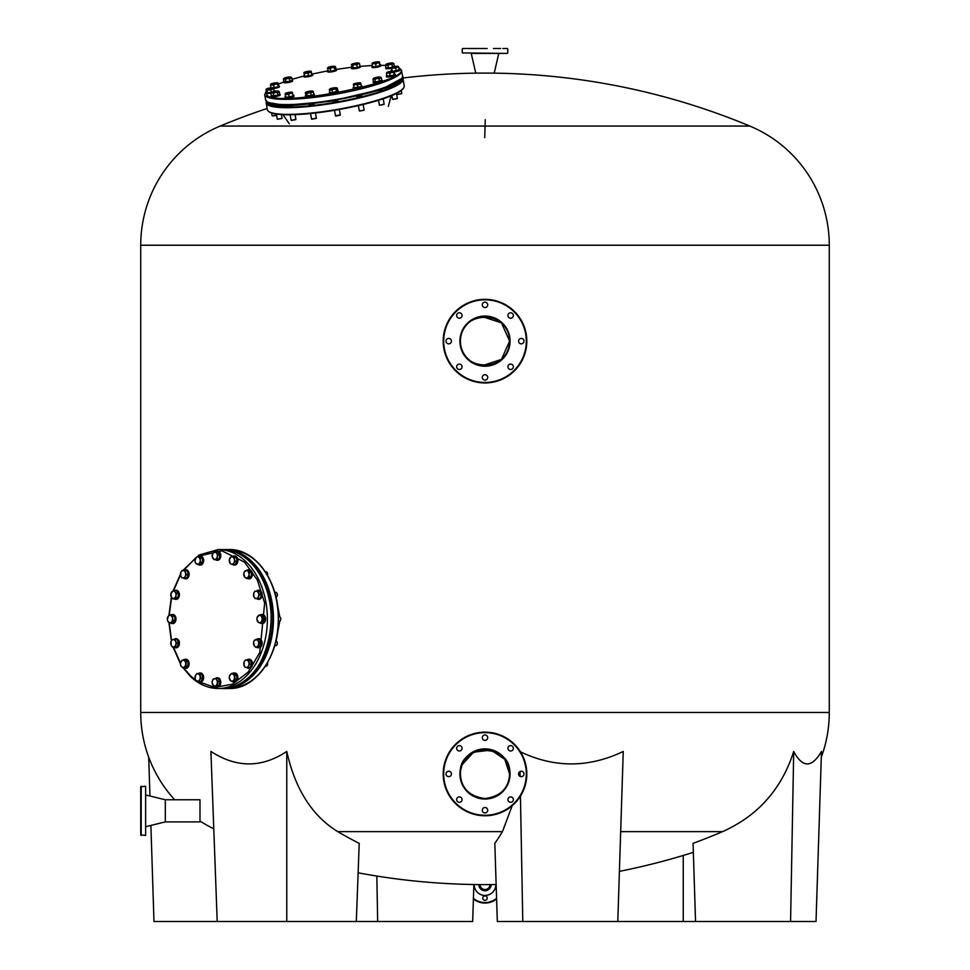 <?xml version="1.0" encoding="UTF-8"?>
<svg xmlns="http://www.w3.org/2000/svg" width="970" height="970" viewBox="0 0 970 970"><rect width="100%" height="100%" fill="white"/><g stroke="black" fill="none" stroke-linecap="round" stroke-linejoin="round"><path stroke-width="1.45" d="M509.589 773.951C508.911 788.161 500.726 796.37 485.012 798.54C469.25 796.334 461.053 788.137 460.411 773.951C457.258 742.814 512.609 742.632 509.589 773.951L504.776 759.34L491.123 750.137M508.971 779.468L508.753 780.304M506.401 786.064L505.819 787.034M505.358 787.749L504.533 788.889M502.06 791.665L501.32 792.344M500.459 793.072L499.441 793.848M498.592 794.442L497.416 795.182M494.009 796.831L492.784 797.279M491.281 797.728L490.311 797.958M487.922 798.371L486.067 798.516M484.382 798.54L483.654 798.504M483.121 798.468L481.86 798.346M477.179 797.267L476.209 796.916M474.803 796.334L474.148 796.018M466.206 789.81L465.491 788.925M464.169 787.022L463.611 786.088M463.054 785.045L462.557 784.015M461.684 781.747L461.223 780.244M460.811 778.413L460.411 773.951M482.49 316.681L501.478 322.877L509.589 341.137C511.117 372.856 458.895 372.88 460.411 341.137C458.871 309.466 511.081 309.357 509.589 341.137L501.49 359.385L482.526 365.605M821.299 757.17A129.107 129.107 0 0 0 829.277 712.477L829.277 245.228A129.107 129.107 0 0 0 749.834 126.064A688.567 688.567 0 0 0 491.147 73.114L478.853 73.114A688.567 688.567 0 0 0 402.599 78.036M174.709 799.777A129.107 129.107 0 0 1 140.723 712.477L140.723 245.228A129.107 129.107 0 0 1 220.166 126.064L484.757 126.064M213.776 828.78A129.107 129.107 0 0 1 199.99 821.056M286.768 751.447L286.768 921.5L217.207 921.5L210.914 751.447C236.474 768.046 261.754 768.046 286.768 751.447C295.159 789.168 312.158 815.903 337.754 831.642L502.448 831.642A685.184 177.28 88.4 0 1 494.821 843.354L497.319 921.5L522.781 921.5L520.453 796.091M512.208 805.694L502.448 831.642M519.629 751.447C554.04 768.058 588.584 768.058 623.249 751.447L617.793 921.5L522.781 921.5M620.679 831.642L722.577 831.642A685.184 661.613 84.2 0 1 693.053 843.354L695.551 921.5L617.793 921.5M793.715 751.447L790.574 921.5L816.025 921.5L821.481 751.447C811.805 768.058 802.542 768.058 793.715 751.447C781.65 789.071 757.934 815.806 722.577 831.642M480.077 884.591A4.923 4.923 0 0 0 485 889.526A4.923 4.923 0 0 0 489.923 884.591A688.567 688.567 0 0 1 358.124 872.818M489.923 884.591A688.567 688.567 0 0 0 496.131 884.519M619.406 871.363A688.567 688.567 0 0 0 693.332 852.339M376.821 876.068L377.669 921.5L356.317 921.5L359.215 843.354A685.184 484.333 -87.9 0 1 337.754 831.642M485.242 126.064L749.834 126.064M484.757 137.631L485.242 119.662L484.757 137.631M220.166 126.064A688.567 688.567 0 0 1 267.126 108.47M460.738 769.913L462.047 765.112M462.253 764.602L473.542 752.186L490.965 750.089M683.232 855.455L683.232 921.5M473.869 884.519L472.681 921.5L377.669 921.5M148.701 757.17L149.95 796.03M150.896 825.421L153.975 921.5L217.207 921.5M356.317 921.5L286.768 921.5M520.005 771.562L520.09 776.388M790.574 921.5L695.551 921.5M507.249 48.5L502.824 48.5M500.617 48.5L493.487 48.5M505.043 53.423L471.226 53.423L475.773 73.09L494.227 73.09L498.774 53.423L502.824 53.423M471.226 53.423L498.774 53.423M462.751 48.5L487.219 48.5M485 815.758A41.807 41.807 0 0 1 443.193 773.951A41.807 41.807 0 0 1 485 732.144A41.807 41.807 0 0 1 526.807 773.951A41.807 41.807 0 0 1 485 815.758A41.807 41.807 0 0 0 526.807 773.951A41.807 41.807 0 0 0 485 732.144M485 749.361A24.59 24.59 0 0 0 460.411 773.951A24.59 24.59 0 0 0 485 798.54A24.59 24.59 0 0 0 509.589 773.951A24.59 24.59 0 0 0 485 749.361A24.59 24.59 0 0 1 509.589 773.951A24.59 24.59 0 0 1 485 798.54A24.59 24.59 0 0 0 509.589 773.951A24.59 24.59 0 0 0 485 749.361M485 740.389A2.704 2.704 0 0 0 487.704 737.673A2.704 2.704 0 0 0 485 734.969A2.704 2.704 0 0 0 482.296 737.673A2.704 2.704 0 0 0 485 740.389M510.644 751.01A2.704 2.704 0 0 0 513.348 748.306A2.704 2.704 0 0 0 510.644 745.603A2.704 2.704 0 0 0 507.94 748.306A2.704 2.704 0 0 0 510.644 751.01M521.278 776.655A2.704 2.704 0 0 0 523.982 773.951A2.704 2.704 0 0 0 521.278 771.247A2.704 2.704 0 0 0 518.562 773.951A2.704 2.704 0 0 0 521.278 776.655M510.644 802.299A2.704 2.704 0 0 0 513.348 799.595A2.704 2.704 0 0 0 510.644 796.891A2.704 2.704 0 0 0 507.94 799.595A2.704 2.704 0 0 0 510.644 802.299M485 812.933A2.704 2.704 0 0 0 487.704 810.229A2.704 2.704 0 0 0 485 807.513A2.704 2.704 0 0 0 482.296 810.229A2.704 2.704 0 0 0 485 812.933M459.356 802.299A2.704 2.704 0 0 0 462.059 799.595A2.704 2.704 0 0 0 459.356 796.891A2.704 2.704 0 0 0 456.652 799.595A2.704 2.704 0 0 0 459.356 802.299M459.356 751.01A2.704 2.704 0 0 0 462.059 748.306A2.704 2.704 0 0 0 459.356 745.603A2.704 2.704 0 0 0 456.652 748.306A2.704 2.704 0 0 0 459.356 751.01M448.722 776.655A2.704 2.704 0 0 0 451.438 773.951A2.704 2.704 0 0 0 448.722 771.247A2.704 2.704 0 0 0 446.018 773.951A2.704 2.704 0 0 0 448.722 776.655M443.193 341.137A41.807 41.807 0 0 1 485 299.33A41.807 41.807 0 0 1 526.807 341.137A41.807 41.807 0 0 1 485 382.944A41.807 41.807 0 0 1 443.193 341.137A41.807 41.807 0 0 0 485 382.944A41.807 41.807 0 0 0 526.807 341.137M509.589 341.137A24.59 24.59 0 0 0 485 316.547A24.59 24.59 0 0 0 460.411 341.137A24.59 24.59 0 0 0 485 365.726A24.59 24.59 0 0 0 509.589 341.137A24.59 24.59 0 0 1 485 365.726A24.59 24.59 0 0 1 460.411 341.137M518.562 341.137A2.704 2.704 0 0 0 521.278 343.841A2.704 2.704 0 0 0 523.982 341.137A2.704 2.704 0 0 0 521.278 338.433A2.704 2.704 0 0 0 518.562 341.137M507.94 366.793A2.704 2.704 0 0 0 510.644 369.497A2.704 2.704 0 0 0 513.348 366.793A2.704 2.704 0 0 0 510.644 364.077A2.704 2.704 0 0 0 507.94 366.793M482.296 377.415A2.704 2.704 0 0 0 485 380.119A2.704 2.704 0 0 0 487.704 377.415A2.704 2.704 0 0 0 485 374.711A2.704 2.704 0 0 0 482.296 377.415M456.652 366.793A2.704 2.704 0 0 0 459.356 369.497A2.704 2.704 0 0 0 462.059 366.793A2.704 2.704 0 0 0 459.356 364.077A2.704 2.704 0 0 0 456.652 366.793M446.018 341.137A2.704 2.704 0 0 0 448.722 343.841A2.704 2.704 0 0 0 451.438 341.137A2.704 2.704 0 0 0 448.722 338.433A2.704 2.704 0 0 0 446.018 341.137M456.652 315.492A2.704 2.704 0 0 0 459.356 318.196A2.704 2.704 0 0 0 462.059 315.492A2.704 2.704 0 0 0 459.356 312.789A2.704 2.704 0 0 0 456.652 315.492M507.94 315.492A2.704 2.704 0 0 0 510.644 318.196A2.704 2.704 0 0 0 513.348 315.492A2.704 2.704 0 0 0 510.644 312.789A2.704 2.704 0 0 0 507.94 315.492M482.296 304.871A2.704 2.704 0 0 0 485 307.575A2.704 2.704 0 0 0 487.704 304.871A2.704 2.704 0 0 0 485 302.167A2.704 2.704 0 0 0 482.296 304.871M229.211 549.553L223.209 549.566A69.476 49.118 90 0 1 224.337 549.553A69.476 49.118 90 0 1 273.467 619.03A69.476 49.118 90 0 1 224.337 688.494L229.211 688.494A69.476 49.118 -90 0 0 278.329 619.03A69.476 49.118 -90 0 0 229.211 549.553C254.613 548.729 277.565 579.466 278.402 615.101C280.694 653.477 256.662 689.537 229.211 688.494M332.977 101.45L333.425 102.008L337.827 100.613M309.03 104.748L309.466 105.306L313.868 103.899M288.587 105.9L289.024 106.457L293.946 105.197M274.752 104.748L277.881 104.978M356.79 96.527L357.227 97.085L361.628 95.678M376.445 90.962L381.671 89.87M391.71 85.384L394.899 84.063M140.723 834.94L140.723 786.743L140.723 834.94L145.633 835.425L145.633 786.246L145.633 835.425M140.723 786.743L145.633 786.246M140.723 813.054L140.723 808.628M140.723 793.375L140.723 788.949M140.723 799.135L140.723 794.709M140.723 826.961L140.723 822.536M140.723 832.721L140.723 828.295M146.13 795.097L165.312 799.777L165.312 821.905L199.99 821.905L199.99 799.777L165.312 799.777L165.312 821.905L146.13 826.573M496.604 898.947A18.442 18.442 0 0 1 473.396 898.947M485 895.928A2.219 2.219 0 0 0 482.781 898.135A2.219 2.219 0 0 0 485 900.354A2.219 2.219 0 0 0 487.219 898.135A2.219 2.219 0 0 0 485 895.928M474.184 884.531A10.815 10.815 0 0 0 485 895.431A10.815 10.815 0 0 0 495.815 884.531M276.244 639.703L279.784 621.236M279.784 616.811L276.244 598.344M478.853 884.579A6.147 6.147 0 0 0 485 890.763A6.147 6.147 0 0 0 491.147 884.579M183.742 668.051L190.654 675.969L195.685 680.128M197.213 681.17L214.637 687.39L232.473 684.189L248.247 672.016L259.79 652.543L264.652 603.061L257.292 579.878L244.464 562.079L221.839 550.802L198.159 556.271M195.794 557.847L183.427 570.433M180.517 574.907L173.387 590.948M171.593 597.484L169.204 615.307M169.192 622.546L171.569 640.503M173.375 647.075L180.517 663.14M248.478 660.267L249.811 664.074L248.562 665.844A3.686 2.607 90 0 1 246.234 667.481A3.686 2.607 90 0 1 244.949 666.863A3.686 2.607 90 0 1 244.064 665.432L244.234 661.758L245.471 659.988L250.369 660.267L251.703 664.074L250.03 667.615L245.131 667.336L244.064 665.432A3.686 2.607 90 0 1 244.234 661.758A3.686 2.607 90 0 1 246.574 660.121L250.369 660.267M265.344 666.257L265.913 666.257A2.461 1.734 -90 0 0 267.49 662.765M245.471 659.988L246.574 660.121A3.686 2.607 90 0 1 248.732 662.17A3.686 2.607 90 0 1 248.562 665.844L248.138 667.615M249.811 664.074L251.703 664.074M248.963 668.33A4.547 3.213 -90 0 0 249.217 668.354A4.547 3.213 -90 0 0 252.297 665.117A4.547 3.213 -90 0 0 251.012 660.012A4.547 3.213 -90 0 0 249.217 659.248A4.547 3.213 -90 0 0 248.963 659.26M246.95 659.988A4.547 3.213 90 0 1 248.696 659.248A4.547 3.213 90 0 1 250.49 660.012A4.547 3.213 90 0 1 251.776 665.117A4.547 3.213 90 0 1 248.696 668.354A4.547 3.213 90 0 1 246.913 667.578A4.547 3.213 90 0 1 246.853 667.53M259.354 641.885L258.772 646.056L256.941 646.747A3.686 2.607 90 0 1 255.595 646.869A3.686 2.607 90 0 1 254.395 646.032L253.558 642.54L254.249 640.455L258.99 639.085L261.257 641.885L260.663 646.056L255.922 647.427L254.395 646.032A3.686 2.607 90 0 1 253.558 642.54A3.686 2.607 90 0 1 255.268 639.763A3.686 2.607 90 0 1 257.826 640.491L259.354 641.885L261.257 641.885M258.663 647.79A4.547 3.213 -90 0 0 258.929 647.802A4.547 3.213 -90 0 0 262.13 643.704A4.547 3.213 -90 0 0 259.56 638.793A4.547 3.213 -90 0 0 258.929 638.709L258.408 638.709A4.547 3.213 90 0 0 257.123 639.085L257.826 640.491A3.686 2.607 90 0 1 258.663 643.971A3.686 2.607 90 0 1 256.941 646.747L255.922 647.427M275.286 645.668A2.461 1.734 -90 0 0 275.625 645.717A2.461 1.734 -90 0 0 277.347 643.51A2.461 1.734 -90 0 0 275.989 640.855M258.772 646.056L260.663 646.056M278.693 621.43A2.461 1.734 -90 0 0 279.033 621.479A2.461 1.734 -90 0 0 279.372 621.43A2.461 1.734 -90 0 0 280.754 618.787A2.461 1.734 -90 0 0 279.033 616.568A2.461 1.734 -90 0 0 278.693 616.617M256.965 619.745A3.686 2.607 90 0 1 257.802 616.253A3.686 2.607 90 0 1 260.348 615.538A3.686 2.607 90 0 1 262.07 618.302A3.686 2.607 90 0 1 261.233 621.794L260.506 623.201L258.675 622.51A3.686 2.607 90 0 1 256.965 619.745L257.074 617.66L259.329 614.847L262.179 616.217L262.773 620.388L261.233 621.794A3.686 2.607 90 0 1 260.021 622.643A3.686 2.607 90 0 1 258.675 622.51L256.929 619.393M260.53 614.847A4.547 3.213 90 0 1 261.185 614.568A4.547 3.213 90 0 1 261.815 614.471A4.547 3.213 90 0 1 265.016 618.581A4.547 3.213 90 0 1 262.446 623.492A4.547 3.213 90 0 1 261.815 623.577A4.547 3.213 90 0 1 260.53 623.201L262.397 623.201L264.664 620.388L264.07 616.217L259.329 614.847M262.179 616.217L264.07 616.217M262.773 620.388L264.664 620.388M275.989 597.193A2.461 1.734 -90 0 0 276.583 596.841A2.461 1.734 -90 0 0 277.287 594.076A2.461 1.734 -90 0 0 275.625 592.33L274.704 592.33M259.511 594.513L258.444 596.417A3.686 2.607 90 0 1 257.559 597.859A3.686 2.607 90 0 1 256.274 598.466L260.081 598.332L261.403 594.513L259.742 590.972L257.838 590.972L259.511 594.513L261.403 594.513M255.183 598.611L253.946 596.841A3.686 2.607 90 0 1 253.776 593.167A3.686 2.607 90 0 1 255.934 591.118A3.686 2.607 90 0 1 258.275 592.743A3.686 2.607 90 0 1 258.444 596.417L258.178 598.332L256.274 598.466A3.686 2.607 90 0 1 253.946 596.841L253.776 593.167L254.843 591.251L257.838 590.972M260.081 598.332L258.178 598.332M249.508 572.361L248.999 574.495A3.686 2.607 90 0 1 248.562 576.289A3.686 2.607 90 0 1 247.556 577.55L246.61 578.496L248.502 578.496L251.206 576.616L251.4 572.361L248.902 570.008L246.998 570.008L249.508 572.361L251.4 572.361M246.61 578.496L244.949 577.308A3.686 2.607 90 0 1 243.797 574.01A3.686 2.607 90 0 1 245.252 570.942A3.686 2.607 90 0 1 247.847 571.184A3.686 2.607 90 0 1 248.999 574.495L249.302 576.616L247.556 577.55A3.686 2.607 90 0 1 244.949 577.308L243.797 574.01L244.307 571.888L246.998 570.008M267.49 575.283A2.461 1.734 -90 0 0 265.913 571.791L265.344 571.791M251.206 576.616L249.302 576.616M234.267 557.326L234.34 559.338A3.686 2.607 90 0 1 234.425 561.242A3.686 2.607 90 0 1 233.831 562.952L233.249 564.552L235.14 564.552L237.129 561.351L236.159 557.326L231.309 556.489L236.159 557.326M233.249 564.552L231.369 564.14A3.686 2.607 90 0 1 229.405 561.703A3.686 2.607 90 0 1 229.914 558.089A3.686 2.607 90 0 1 232.388 556.913A3.686 2.607 90 0 1 234.34 559.338L235.225 561.351L233.831 562.952A3.686 2.607 90 0 1 231.369 564.14L230.29 563.716L229.332 559.69L231.309 556.489M237.129 561.351L235.225 561.351M229.272 560.478L229.332 559.69M214.176 559.726L212.187 556.525L213.157 552.5L214.237 552.088A3.686 2.607 90 0 1 216.698 553.276A3.686 2.607 90 0 1 217.292 554.986A3.686 2.607 90 0 1 217.207 556.889L217.122 558.902L219.026 558.902L219.984 554.876L218.007 551.675L216.104 551.675L218.092 554.876L217.207 556.889A3.686 2.607 90 0 1 215.243 559.314L219.026 558.902M219.984 554.876L218.092 554.876M217.122 558.902L215.243 559.314A3.686 2.607 90 0 1 212.782 558.126A3.686 2.607 90 0 1 212.272 554.513A3.686 2.607 90 0 1 214.237 552.088L216.104 551.675M198.207 564.77L195.504 562.879L195.006 560.757L196.158 557.459A3.686 2.607 90 0 1 198.753 557.216A3.686 2.607 90 0 1 199.771 558.477A3.686 2.607 90 0 1 200.208 560.284L200.705 562.406L202.597 562.406L202.403 558.162L199.711 556.271L197.807 556.271L200.511 558.162L200.208 560.284A3.686 2.607 90 0 1 199.056 563.582L198.207 564.77L200.099 564.77L202.597 562.406M202.403 558.162L200.511 558.162M200.705 562.406L199.056 563.582A3.686 2.607 90 0 1 196.449 563.825A3.686 2.607 90 0 1 195.006 560.757A3.686 2.607 90 0 1 196.158 557.459L197.807 556.271M184.809 578.059L181.814 577.78L180.747 575.877L180.917 572.203A3.686 2.607 90 0 1 183.245 570.566A3.686 2.607 90 0 1 184.53 571.184A3.686 2.607 90 0 1 185.415 572.615L186.482 574.531L188.374 574.531L187.052 570.712L182.154 570.433L185.149 570.712L185.415 572.615A3.686 2.607 90 0 1 185.246 576.289L184.809 578.059L186.701 578.059L188.374 574.531M187.052 570.712L185.149 570.712M186.482 574.531L185.246 576.289A3.686 2.607 90 0 1 182.906 577.926A3.686 2.607 90 0 1 180.747 575.877A3.686 2.607 90 0 1 180.917 572.203L182.154 570.433M176.031 597.593L173.194 598.963L171.654 597.556L170.817 594.076L172.539 591.3A3.686 2.607 90 0 1 173.885 591.179A3.686 2.607 90 0 1 175.085 592.015L176.625 593.422L178.516 593.422L176.261 590.621L174.357 590.621L175.085 592.015A3.686 2.607 90 0 1 175.922 595.507L176.031 597.593L177.934 597.593L178.516 593.422M176.625 593.422L175.922 595.507A3.686 2.607 90 0 1 174.212 598.284A3.686 2.607 90 0 1 171.654 597.556A3.686 2.607 90 0 1 170.817 594.076A3.686 2.607 90 0 1 172.539 591.3L174.357 590.621M173.194 598.963L177.934 597.593M173.218 620.388L170.95 623.201L168.101 621.831L167.41 619.745L168.246 616.253A3.686 2.607 90 0 1 169.459 615.404A3.686 2.607 90 0 1 170.805 615.538L174.527 616.217L171.678 614.847L169.774 614.847L170.805 615.538A3.686 2.607 90 0 1 172.514 618.302L173.218 620.388L175.109 620.388L174.527 616.217M172.624 616.217L172.514 618.302A3.686 2.607 90 0 1 171.678 621.794A3.686 2.607 90 0 1 169.132 622.51A3.686 2.607 90 0 1 167.41 619.745A3.686 2.607 90 0 1 168.246 616.253L169.774 614.847M170.975 614.847A4.547 3.213 90 0 1 171.629 614.568A4.547 3.213 90 0 1 172.26 614.471A4.547 3.213 90 0 1 175.461 618.581A4.547 3.213 90 0 1 172.89 623.492A4.547 3.213 90 0 1 172.26 623.577A4.547 3.213 90 0 1 170.975 623.201L172.854 623.201L175.109 620.388M176.782 642.977L175.449 646.796L173.545 646.929A3.686 2.607 90 0 1 171.205 645.305A3.686 2.607 90 0 1 171.035 641.631A3.686 2.607 90 0 1 171.92 640.188A3.686 2.607 90 0 1 173.206 639.582L177.001 639.436L178.674 642.977L177.34 646.796L172.442 647.075L171.205 645.305L171.035 641.631L172.102 639.715L173.206 639.582A3.686 2.607 90 0 1 175.534 641.206L176.782 642.977L178.674 642.977M175.109 639.436L175.534 641.206A3.686 2.607 90 0 1 175.703 644.88A3.686 2.607 90 0 1 173.545 646.929L172.442 647.075M175.449 646.796L177.34 646.796M186.179 661.916L185.985 666.16L184.227 667.105A3.686 2.607 90 0 1 181.632 666.863A3.686 2.607 90 0 1 180.481 663.565A3.686 2.607 90 0 1 180.917 661.758A3.686 2.607 90 0 1 181.923 660.497L185.573 659.552L188.071 661.916L187.877 666.16L185.185 668.051L183.281 668.051L180.784 665.687L180.481 663.565L181.923 660.497A3.686 2.607 90 0 1 184.53 660.74L188.071 661.916M183.682 659.552L184.53 660.74A3.686 2.607 90 0 1 185.682 664.038A3.686 2.607 90 0 1 184.227 667.105L183.281 668.051M185.985 666.16L187.877 666.16M199.99 674.332L200.96 678.357L199.565 679.958A3.686 2.607 90 0 1 197.092 681.146A3.686 2.607 90 0 1 195.14 678.709A3.686 2.607 90 0 1 195.055 676.805A3.686 2.607 90 0 1 195.649 675.096L197.043 673.495L201.881 674.332L202.851 678.357L200.875 681.558L196.025 680.722L195.14 678.709L195.649 675.096A3.686 2.607 90 0 1 198.11 673.907L201.881 674.332M194.994 677.484L195.055 676.696M197.043 673.495L198.11 673.907A3.686 2.607 90 0 1 200.075 676.345A3.686 2.607 90 0 1 199.565 679.958L198.971 681.558M200.96 678.357L202.851 678.357M218.092 681.522L217.122 685.547L215.243 685.96A3.686 2.607 90 0 1 212.782 684.771A3.686 2.607 90 0 1 212.187 683.062A3.686 2.607 90 0 1 212.272 681.158L213.157 679.145L218.007 678.321L219.984 681.522L219.026 685.547L214.176 686.372L212.187 683.183L212.272 681.158A3.686 2.607 90 0 1 214.237 678.733A3.686 2.607 90 0 1 216.698 679.921L218.092 681.522L219.984 681.522M216.104 678.321L216.698 679.921A3.686 2.607 90 0 1 217.207 683.535A3.686 2.607 90 0 1 215.243 685.96L214.176 686.372M217.122 685.547L219.026 685.547M234.776 675.168L234.97 679.412L233.321 680.588A3.686 2.607 90 0 1 230.727 680.831A3.686 2.607 90 0 1 229.708 679.57A3.686 2.607 90 0 1 229.272 677.763L229.575 675.641L232.085 673.277L233.976 673.277L236.68 675.168L236.874 679.412L234.364 681.777L230.727 680.831L229.272 677.763A3.686 2.607 90 0 1 230.423 674.465A3.686 2.607 90 0 1 233.03 674.223L236.68 675.168M232.085 673.277L233.03 674.223A3.686 2.607 90 0 1 234.473 677.29A3.686 2.607 90 0 1 233.321 680.588L232.473 681.777M234.97 679.412L236.874 679.412M258.408 638.709A4.547 3.213 90 0 1 259.038 638.793A4.547 3.213 90 0 1 261.609 643.704A4.547 3.213 90 0 1 258.408 647.802A4.547 3.213 90 0 1 257.777 647.717A4.547 3.213 90 0 1 257.123 647.427M262.07 623.552A4.547 3.213 -90 0 0 262.337 623.577A4.547 3.213 -90 0 0 262.967 623.492A4.547 3.213 -90 0 0 265.537 618.581A4.547 3.213 -90 0 0 262.337 614.471A4.547 3.213 -90 0 0 262.07 614.495M258.663 599.327A4.547 3.213 -90 0 0 258.929 599.339A4.547 3.213 -90 0 0 260.712 598.575A4.547 3.213 -90 0 0 262.009 593.47A4.547 3.213 -90 0 0 258.929 590.245A4.547 3.213 -90 0 0 258.663 590.257M256.565 591.057A4.547 3.213 90 0 1 256.613 591.009A4.547 3.213 90 0 1 258.408 590.245A4.547 3.213 90 0 1 261.488 593.47A4.547 3.213 90 0 1 260.19 598.575A4.547 3.213 90 0 1 258.408 599.339A4.547 3.213 90 0 1 256.65 598.611M248.963 578.787A4.547 3.213 -90 0 0 249.217 578.799A4.547 3.213 -90 0 0 251.897 576.774A4.547 3.213 -90 0 0 252.054 572.106A4.547 3.213 -90 0 0 249.217 569.693A4.547 3.213 -90 0 0 248.963 569.717M247.544 570.008A4.547 3.213 90 0 1 248.696 569.693A4.547 3.213 90 0 1 251.533 572.106A4.547 3.213 90 0 1 251.375 576.774A4.547 3.213 90 0 1 248.696 578.799A4.547 3.213 90 0 1 247.544 578.496M234.437 565.061A4.547 3.213 -90 0 0 234.691 565.073A4.547 3.213 -90 0 0 237.844 561.412A4.547 3.213 -90 0 0 234.691 555.968A4.547 3.213 -90 0 0 234.437 555.992M232.679 556.489A4.547 3.213 90 0 1 234.17 555.968A4.547 3.213 90 0 1 237.323 561.412A4.547 3.213 90 0 1 234.17 565.073A4.547 3.213 90 0 1 232.497 564.407M217.304 560.236A4.547 3.213 -90 0 0 217.559 560.248A4.547 3.213 -90 0 0 220.711 554.816A4.547 3.213 -90 0 0 217.559 551.154A4.547 3.213 -90 0 0 217.304 551.166M215.364 551.821A4.547 3.213 90 0 1 217.037 551.154A4.547 3.213 90 0 1 220.19 554.816A4.547 3.213 90 0 1 217.037 560.248A4.547 3.213 90 0 1 215.546 559.726M200.16 565.061A4.547 3.213 -90 0 0 200.426 565.073A4.547 3.213 -90 0 0 203.263 562.661A4.547 3.213 -90 0 0 203.094 557.992A4.547 3.213 -90 0 0 200.426 555.968A4.547 3.213 -90 0 0 200.16 555.992M198.741 556.271A4.547 3.213 90 0 1 199.905 555.968A4.547 3.213 90 0 1 202.572 557.992A4.547 3.213 90 0 1 202.742 562.661A4.547 3.213 90 0 1 199.905 565.073A4.547 3.213 90 0 1 198.741 564.77M185.634 578.787A4.547 3.213 -90 0 0 185.9 578.799A4.547 3.213 -90 0 0 188.98 575.574A4.547 3.213 -90 0 0 187.683 570.469A4.547 3.213 -90 0 0 185.9 569.693A4.547 3.213 -90 0 0 185.634 569.717M183.621 570.433A4.547 3.213 90 0 1 185.379 569.693A4.547 3.213 90 0 1 187.161 570.469A4.547 3.213 90 0 1 188.459 575.574A4.547 3.213 90 0 1 185.379 578.799A4.547 3.213 90 0 1 183.585 578.035A4.547 3.213 90 0 1 183.536 577.974M175.934 599.327A4.547 3.213 -90 0 0 176.188 599.339A4.547 3.213 -90 0 0 179.389 595.24A4.547 3.213 -90 0 0 176.819 590.33A4.547 3.213 -90 0 0 176.188 590.245A4.547 3.213 -90 0 0 175.934 590.257M174.394 590.621A4.547 3.213 90 0 1 175.667 590.245A4.547 3.213 90 0 1 176.297 590.33A4.547 3.213 90 0 1 178.868 595.24A4.547 3.213 90 0 1 175.667 599.339A4.547 3.213 90 0 1 175.036 599.254A4.547 3.213 90 0 1 174.394 598.963M172.527 623.552A4.547 3.213 -90 0 0 172.781 623.577A4.547 3.213 -90 0 0 173.412 623.492A4.547 3.213 -90 0 0 175.982 618.581A4.547 3.213 -90 0 0 172.781 614.471A4.547 3.213 -90 0 0 172.527 614.495M175.934 647.79A4.547 3.213 -90 0 0 176.188 647.802A4.547 3.213 -90 0 0 177.983 647.038A4.547 3.213 -90 0 0 179.268 641.934A4.547 3.213 -90 0 0 176.188 638.709A4.547 3.213 -90 0 0 175.934 638.721M173.824 639.533A4.547 3.213 90 0 1 173.885 639.472A4.547 3.213 90 0 1 175.667 638.709A4.547 3.213 90 0 1 178.747 641.934A4.547 3.213 90 0 1 177.462 647.038A4.547 3.213 90 0 1 175.667 647.802A4.547 3.213 90 0 1 173.921 647.075M185.634 668.33A4.547 3.213 -90 0 0 185.9 668.354A4.547 3.213 -90 0 0 188.568 666.329A4.547 3.213 -90 0 0 188.738 661.661A4.547 3.213 -90 0 0 185.9 659.248A4.547 3.213 -90 0 0 185.634 659.26M184.215 659.552A4.547 3.213 90 0 1 185.379 659.248A4.547 3.213 90 0 1 188.216 661.661A4.547 3.213 90 0 1 188.047 666.329A4.547 3.213 90 0 1 185.379 668.354A4.547 3.213 90 0 1 184.215 668.051M200.16 682.055A4.547 3.213 -90 0 0 200.426 682.08A4.547 3.213 -90 0 0 203.579 678.418A4.547 3.213 -90 0 0 200.426 672.974A4.547 3.213 -90 0 0 200.16 672.998M198.413 673.495A4.547 3.213 90 0 1 199.905 672.974A4.547 3.213 90 0 1 203.057 678.418A4.547 3.213 90 0 1 199.905 682.08A4.547 3.213 90 0 1 198.219 681.413M217.304 686.881A4.547 3.213 -90 0 0 217.559 686.893A4.547 3.213 -90 0 0 220.711 681.461A4.547 3.213 -90 0 0 217.559 677.8A4.547 3.213 -90 0 0 217.304 677.812M215.364 678.466A4.547 3.213 90 0 1 217.037 677.8A4.547 3.213 90 0 1 220.19 681.461A4.547 3.213 90 0 1 217.037 686.893A4.547 3.213 90 0 1 215.546 686.372M234.437 682.055A4.547 3.213 -90 0 0 234.691 682.08A4.547 3.213 -90 0 0 237.529 679.667A4.547 3.213 -90 0 0 237.371 674.999A4.547 3.213 -90 0 0 234.691 672.974A4.547 3.213 -90 0 0 234.437 672.998M233.018 673.277A4.547 3.213 90 0 1 234.17 672.974A4.547 3.213 90 0 1 236.85 674.999A4.547 3.213 90 0 1 237.007 679.667A4.547 3.213 90 0 1 234.17 682.08A4.547 3.213 90 0 1 233.018 681.777M266.289 91.216L266.98 95.387C281.154 108.009 421.307 79.006 398.973 68.082L398.937 68.045M385.563 65.426L380.858 65.317L385.563 65.39M372.359 65.487L360.379 66.324L372.359 65.463M336.335 69.379L351.698 67.221L336.347 69.391M327.496 70.919L311.794 74.132A4.547 0.776 170.1 0 1 312.607 74.423A4.547 0.776 170.1 0 1 309.515 75.708A4.547 0.776 170.1 0 1 304.435 76.278A4.547 0.776 170.1 0 1 303.646 75.987A4.547 0.776 170.1 0 1 304.313 75.442M303.658 76.084L292.079 79.285L303.658 76.072M278.463 83.99L283.64 82.026L278.475 84.026M335.511 115.733L340.276 114.897M335.814 116.06L340.094 115.2M335.923 87.724A3.686 0.63 170.1 0 1 336.784 87.87A3.686 0.63 170.1 0 1 336.687 88.209L337.427 88.306L336.141 89.216L333.995 89.094A3.686 0.63 170.1 0 1 330.54 89.482A3.686 0.63 170.1 0 1 329.679 89.337A3.686 0.63 170.1 0 1 329.63 89.119A3.686 0.63 170.1 0 1 329.776 88.985A3.686 0.63 170.1 0 1 332.467 88.112A3.686 0.63 170.1 0 1 335.923 87.724L337.427 88.306L337.875 90.901L332.492 92.671L329.679 92.599L329.776 88.985L329.23 90.004L332.031 90.064L332.492 92.671M336.141 89.216L336.59 91.823M336.687 88.209A3.686 0.63 170.1 0 1 333.995 89.094L332.031 90.064M329.473 93.108A4.547 0.776 -9.9 0 0 329.424 93.253A4.547 0.776 -9.9 0 0 329.521 93.375A4.547 0.776 -9.9 0 0 334.444 93.156A4.547 0.776 -9.9 0 0 338.384 91.689A4.547 0.776 -9.9 0 0 338.287 91.568M337.851 90.731A4.547 0.776 170.1 0 1 338.166 90.853A4.547 0.776 170.1 0 1 338.263 90.974A4.547 0.776 170.1 0 1 334.323 92.441A4.547 0.776 170.1 0 1 329.4 92.659A4.547 0.776 170.1 0 1 329.303 92.538A4.547 0.776 170.1 0 1 329.606 92.174M358.366 105.597L359.349 110.956L364.114 110.119L363.168 104.457M359.591 111.029L363.908 110.277M357.469 84.899L355.481 84.511A3.686 0.63 170.1 0 1 354.05 84.535A3.686 0.63 170.1 0 1 353.419 84.341L354.135 87.833L361.373 86.5L360.925 83.893L357.469 84.899L357.93 87.506M353.419 84.341A3.686 0.63 170.1 0 1 353.444 84.196A3.686 0.63 170.1 0 1 354.971 83.505A3.686 0.63 170.1 0 1 358.597 82.838A3.686 0.63 170.1 0 1 360.597 82.947A3.686 0.63 170.1 0 1 360.658 83.008L360.658 83.008A3.686 0.63 170.1 0 1 359.094 83.844A3.686 0.63 170.1 0 1 355.481 84.511L353.686 85.227L353.347 84.56M354.135 87.833L353.686 85.227M360.658 83.008L360.925 83.893M378.494 100.237L379.391 105.136L384.156 104.311L383.223 98.71M379.634 105.221L383.95 104.457M379.088 78.74L376.893 78.522A3.686 0.63 170.1 0 1 375.111 78.728A3.686 0.63 170.1 0 1 373.85 78.703L372.989 79.091L373.45 81.686L375.354 82.013L381.816 80.34L381.368 77.745L379.088 78.74L379.537 81.347M376.893 78.522L374.905 79.419L373.85 78.703A3.686 0.63 170.1 0 1 373.486 78.376A3.686 0.63 170.1 0 1 374.032 78.036A3.686 0.63 170.1 0 1 377.269 77.2A3.686 0.63 170.1 0 1 380.313 77.03L381.368 77.745L380.313 77.03A3.686 0.63 170.1 0 1 380.64 77.127A3.686 0.63 170.1 0 1 380.131 77.685A3.686 0.63 170.1 0 1 376.893 78.522M375.354 82.013L374.905 79.419M372.989 79.091L374.032 78.036L372.989 79.091M391.892 95.448L392.607 99.328L397.385 98.491L396.524 93.314M392.862 99.401L397.179 98.649M393.602 72.532L391.528 72.447A3.686 0.63 170.1 0 1 389.649 72.786A3.686 0.63 170.1 0 1 387.951 72.932L386.46 73.514L386.909 76.121L394.05 75.139L394.814 74.29L393.881 71.562L394.05 75.139M391.528 72.447L389.649 73.453L387.951 72.932A3.686 0.63 170.1 0 1 386.715 72.568A3.686 0.63 170.1 0 1 386.739 72.544A3.686 0.63 170.1 0 1 389.091 71.659A3.686 0.63 170.1 0 1 392.656 71.174A3.686 0.63 170.1 0 1 393.868 71.319A3.686 0.63 170.1 0 1 393.881 71.562A3.686 0.63 170.1 0 1 391.528 72.447M390.098 76.048L389.649 73.453M386.46 73.514L386.715 72.568M396.766 93.193L397.009 94.405L401.786 93.569L401.277 90.428M397.263 94.478L401.58 93.726M391.686 68.7L391.152 67.864A3.686 0.63 170.1 0 1 391.116 67.645A3.686 0.63 170.1 0 1 392.268 67.063A3.686 0.63 170.1 0 1 395.821 66.336A3.686 0.63 170.1 0 1 398.258 66.384L398.791 67.221L397.142 67.185A3.686 0.63 170.1 0 1 395.469 67.609A3.686 0.63 170.1 0 1 393.59 67.912L391.686 68.7L392.122 71.198M393.202 71.174L399.24 69.828L398.258 66.396A3.686 0.63 170.1 0 1 398.258 66.396A3.686 0.63 170.1 0 1 397.142 67.185L395.675 68.239L393.59 67.912A3.686 0.63 170.1 0 1 391.152 67.864L392.001 71.198M396.136 70.846L395.675 68.239M387.903 65.354L385.514 65.148L386.315 64.117A3.686 0.63 170.1 0 1 389.309 63.244A3.686 0.63 170.1 0 1 392.595 62.965L393.881 63.62L392.886 63.547A3.686 0.63 170.1 0 1 391.662 64.008A3.686 0.63 170.1 0 1 389.891 64.42L387.903 65.354L388.352 67.948L391.48 67.379M393.286 66.784L394.329 66.215L393.881 63.62L392.595 62.965A3.686 0.63 170.1 0 1 393.153 63.098A3.686 0.63 170.1 0 1 392.886 63.547L392.074 64.59L389.891 64.42A3.686 0.63 170.1 0 1 386.606 64.699A3.686 0.63 170.1 0 1 386.012 64.347A3.686 0.63 170.1 0 1 386.315 64.117L385.514 65.148L385.975 67.754L388.352 67.948M392.498 66.991L392.074 64.59M379.597 62.262L379.403 62.092A3.686 0.63 170.1 0 1 378.821 62.504A3.686 0.63 170.1 0 1 377.427 62.965L375.657 63.996L376.117 66.603L379.84 65.633L379.597 62.262L379.391 63.026L377.427 62.965A3.686 0.63 170.1 0 1 373.802 63.547L372.14 64.19L372.589 66.797L376.117 66.603M379.84 65.633L379.391 63.026M375.657 63.996L373.802 63.547A3.686 0.63 170.1 0 1 372.153 63.256L372.347 63.426M372.14 64.19L372.153 63.256A3.686 0.63 170.1 0 1 372.177 63.195A3.686 0.63 170.1 0 1 374.117 62.395A3.686 0.63 170.1 0 1 377.742 61.813A3.686 0.63 170.1 0 1 379.331 61.947A3.686 0.63 170.1 0 1 379.403 62.092M352.704 65.402L351.904 64.626A3.686 0.63 170.1 0 1 351.734 64.347A3.686 0.63 170.1 0 1 352.571 63.887A3.686 0.63 170.1 0 1 355.99 63.098A3.686 0.63 170.1 0 1 358.754 63.038A3.686 0.63 170.1 0 1 358.888 63.098A3.686 0.63 170.1 0 1 358.9 63.341A3.686 0.63 170.1 0 1 358.1 63.777L356.839 64.832L357.287 67.439L360.003 66.421L359.555 63.814L358.1 63.777A3.686 0.63 170.1 0 1 354.68 64.566L352.704 65.402L353.165 68.009L357.287 67.439M358.754 63.038L359.555 63.814M356.839 64.832L354.68 64.566A3.686 0.63 170.1 0 1 351.904 64.626L351.758 67.548L353.165 68.009M351.904 64.626L351.298 64.954M330.188 68.591L327.375 68.531L327.921 67.512A3.686 0.63 170.1 0 1 330.625 66.639A3.686 0.63 170.1 0 1 334.08 66.239A3.686 0.63 170.1 0 1 334.929 66.384A3.686 0.63 170.1 0 1 334.941 66.396A3.686 0.63 170.1 0 1 334.832 66.736L334.747 70.349L336.032 69.428L335.571 66.833L334.832 66.736A3.686 0.63 170.1 0 1 332.14 67.609L330.188 68.591L330.649 71.198L334.747 70.349M334.286 67.742L332.14 67.609A3.686 0.63 170.1 0 1 328.684 68.009A3.686 0.63 170.1 0 1 327.787 67.645A3.686 0.63 170.1 0 1 327.921 67.512L327.836 71.125L330.649 71.198M334.941 66.396L335.559 66.821L334.832 66.736M311.455 72.277L304.216 73.599L303.95 72.714A3.686 0.63 170.1 0 1 303.974 72.568A3.686 0.63 170.1 0 1 305.514 71.877A3.686 0.63 170.1 0 1 309.127 71.21A3.686 0.63 170.1 0 1 310.558 71.186A3.686 0.63 170.1 0 1 311.127 71.319A3.686 0.63 170.1 0 1 311.188 71.392L311.916 74.872L308.46 75.878L304.677 76.206L303.877 72.932M311.188 71.392L311.188 71.392A3.686 0.63 170.1 0 1 309.636 72.229A3.686 0.63 170.1 0 1 306.011 72.883A3.686 0.63 170.1 0 1 303.95 72.714M307.999 73.271L308.46 75.878M304.216 73.599L304.677 76.206M287.714 77.2A3.686 0.63 170.1 0 1 289.496 76.994A3.686 0.63 170.1 0 1 290.757 77.03L291.812 77.745L292.261 80.34L289.994 81.347L283.895 81.686L283.434 79.091L284.477 78.036A3.686 0.63 170.1 0 1 287.714 77.2M289.533 78.74L287.35 78.522A3.686 0.63 170.1 0 0 290.576 77.685A3.686 0.63 170.1 0 0 291.085 77.127A3.686 0.63 170.1 0 0 290.757 77.03L291.812 77.745L289.533 78.74L289.994 81.347M285.35 79.419L284.295 78.703A3.686 0.63 170.1 0 0 287.35 78.522L285.35 79.419L285.798 82.013M283.931 78.376A3.686 0.63 170.1 0 0 284.295 78.703L283.434 79.091L284.477 78.036A3.686 0.63 170.1 0 0 283.931 78.376L283.64 78.788M273.637 85.081L270.448 85.142L270.727 84.16A3.686 0.63 170.1 0 1 273.079 83.287A3.686 0.63 170.1 0 1 274.959 82.935A3.686 0.63 170.1 0 1 276.656 82.789A3.686 0.63 170.1 0 1 277.856 82.947A3.686 0.63 170.1 0 1 277.869 83.177L278.05 86.766L278.802 85.918L277.869 83.177A3.686 0.63 170.1 0 1 275.516 84.063L273.637 85.081L274.098 87.676L278.05 86.766M270.448 85.142L270.909 87.749L274.098 87.676M277.59 84.16L275.516 84.063A3.686 0.63 170.1 0 1 271.952 84.56A3.686 0.63 170.1 0 1 270.703 84.196A3.686 0.63 170.1 0 1 270.727 84.16M271.685 113.066L272.206 115.879L276.595 115.284M272.461 115.951L276.632 115.442M266.35 89.337L266.35 89.337A3.686 0.63 170.1 0 0 268.787 89.398A3.686 0.63 170.1 0 0 272.34 88.658A3.686 0.63 170.1 0 0 273.467 87.87L273.467 87.87A3.686 0.63 170.1 0 1 273.467 87.87L273.989 88.706L270.885 89.725L266.895 90.174L266.35 89.337A3.686 0.63 170.1 0 1 266.313 89.119A3.686 0.63 170.1 0 1 267.465 88.537A3.686 0.63 170.1 0 1 269.139 88.112A3.686 0.63 170.1 0 1 271.018 87.809A3.686 0.63 170.1 0 1 273.455 87.87L273.964 91.459M266.01 89.604L267.344 92.768L271.661 92.223M270.885 89.725L271.333 92.32M266.895 90.174L267.344 92.768M276.389 114.072L277.311 119.164L282.088 118.34L281.47 114.569M277.565 119.249L281.882 118.498M271.733 92.174A3.686 0.63 170.1 0 1 272.946 91.726A3.686 0.63 170.1 0 1 274.716 91.313A3.686 0.63 170.1 0 1 278.002 91.022L279.287 91.677L279.736 94.284L277.941 95.242L271.382 95.812L270.921 93.217L271.733 92.174L270.921 93.217L272.024 92.756A3.686 0.63 170.1 0 1 271.418 92.405A3.686 0.63 170.1 0 1 271.733 92.174M277.481 92.647L275.298 92.477A3.686 0.63 170.1 0 0 278.293 91.604A3.686 0.63 170.1 0 0 278.56 91.156A3.686 0.63 170.1 0 0 278.002 91.022L279.287 91.677L277.481 92.647L277.941 95.242M273.31 93.411L272.024 92.756A3.686 0.63 170.1 0 0 275.298 92.477L273.31 93.411L273.758 96.018M290.127 114.751L291.145 120.328L295.911 119.492L295.098 114.63M291.388 120.401L295.704 119.65M288.72 94.369L285.204 94.563L285.204 93.629A3.686 0.63 170.1 0 1 285.241 93.569A3.686 0.63 170.1 0 1 285.786 93.217A3.686 0.63 170.1 0 1 287.181 92.768A3.686 0.63 170.1 0 1 290.806 92.186A3.686 0.63 170.1 0 1 292.394 92.32A3.686 0.63 170.1 0 1 292.467 92.465L292.904 96.006L292.467 92.465A3.686 0.63 170.1 0 1 290.491 93.326L288.72 94.369L289.169 96.976L292.904 96.006M292.455 93.399L290.491 93.326A3.686 0.63 170.1 0 1 286.865 93.92A3.686 0.63 170.1 0 1 285.204 93.629L285.41 93.799M285.204 94.563L285.653 97.17L289.169 96.976M311.576 119.007L316.317 118.182M311.831 119.249L316.353 118.34M313.504 91.883L306.653 93.459L305.853 92.683A3.686 0.63 170.1 0 1 305.683 92.405A3.686 0.63 170.1 0 1 305.708 92.38A3.686 0.63 170.1 0 1 306.52 91.944A3.686 0.63 170.1 0 1 309.939 91.156A3.686 0.63 170.1 0 1 312.704 91.095L313.953 94.478L311.237 95.496L305.708 95.618L305.853 92.683L305.247 93.011M310.788 92.902L311.237 95.496M306.653 93.459L307.114 96.066M312.704 91.095A3.686 0.63 170.1 0 1 312.837 91.156A3.686 0.63 170.1 0 1 312.049 91.835A3.686 0.63 170.1 0 1 308.618 92.623A3.686 0.63 170.1 0 1 305.853 92.683M353.104 87.615L353.238 88.331A4.547 0.776 -9.9 0 0 354.026 88.609A4.547 0.776 -9.9 0 0 359.106 88.052A4.547 0.776 -9.9 0 0 362.198 86.766L362.065 86.051A4.547 0.776 170.1 0 1 358.985 87.336A4.547 0.776 170.1 0 1 353.892 87.894A4.547 0.776 170.1 0 1 353.104 87.615A4.547 0.776 170.1 0 1 353.783 87.057M361.24 85.76A4.547 0.776 170.1 0 1 361.276 85.76A4.547 0.776 170.1 0 1 362.065 86.051M373.147 81.795L373.28 82.511A4.547 0.776 -9.9 0 0 375.317 82.802A4.547 0.776 -9.9 0 0 379.961 82.038A4.547 0.776 -9.9 0 0 382.241 80.947L382.119 80.231A4.547 0.776 170.1 0 1 379.828 81.322A4.547 0.776 170.1 0 1 375.196 82.086A4.547 0.776 170.1 0 1 373.147 81.795A4.547 0.776 170.1 0 1 373.401 81.468M386.375 75.987L386.496 76.703A4.547 0.776 -9.9 0 0 390.17 76.824A4.547 0.776 -9.9 0 0 395.469 75.139L395.336 74.423A4.547 0.776 170.1 0 1 390.049 76.109A4.547 0.776 170.1 0 1 386.375 75.987A4.547 0.776 170.1 0 1 386.812 75.551M394.39 71.925A4.547 0.776 -9.9 0 0 396.318 71.598A4.547 0.776 -9.9 0 0 399.858 70.216L399.737 69.5A4.547 0.776 170.1 0 1 396.196 70.883A4.547 0.776 170.1 0 1 393.759 71.271M391.152 71.295A4.547 0.776 170.1 0 1 390.777 71.065A4.547 0.776 170.1 0 1 391.249 70.604M391.177 67.573A4.547 0.776 170.1 0 1 385.672 67.767L385.793 68.482A4.547 0.776 -9.9 0 0 390.849 68.385M371.849 66.615L371.971 67.33A4.547 0.776 -9.9 0 0 375.245 67.5A4.547 0.776 -9.9 0 0 380.216 66.336A4.547 0.776 -9.9 0 0 380.931 65.766L380.81 65.051A4.547 0.776 170.1 0 1 380.094 65.62A4.547 0.776 170.1 0 1 375.123 66.784A4.547 0.776 170.1 0 1 371.849 66.615A4.547 0.776 170.1 0 1 372.468 66.081M380.046 64.76A4.547 0.776 170.1 0 1 380.81 65.051M351.601 68.312A4.547 0.776 -9.9 0 0 351.528 68.482A4.547 0.776 -9.9 0 0 355.663 68.543A4.547 0.776 -9.9 0 0 360.416 67.1A4.547 0.776 -9.9 0 0 360.488 66.918A4.547 0.776 -9.9 0 0 360.355 66.784M359.931 65.96A4.547 0.776 170.1 0 1 360.367 66.203A4.547 0.776 170.1 0 1 360.294 66.384A4.547 0.776 170.1 0 1 355.541 67.827A4.547 0.776 170.1 0 1 351.395 67.767A4.547 0.776 170.1 0 1 351.467 67.597A4.547 0.776 170.1 0 1 351.734 67.391M327.63 71.622A4.547 0.776 -9.9 0 0 327.581 71.78A4.547 0.776 -9.9 0 0 327.678 71.901A4.547 0.776 -9.9 0 0 332.601 71.683A4.547 0.776 -9.9 0 0 336.541 70.216A4.547 0.776 -9.9 0 0 336.445 70.082M335.996 69.258A4.547 0.776 170.1 0 1 336.311 69.367A4.547 0.776 170.1 0 1 336.408 69.5A4.547 0.776 170.1 0 1 332.467 70.968A4.547 0.776 170.1 0 1 327.545 71.186A4.547 0.776 170.1 0 1 327.448 71.065A4.547 0.776 170.1 0 1 327.763 70.701M303.646 75.987L303.768 76.703A4.547 0.776 -9.9 0 0 304.556 76.994A4.547 0.776 -9.9 0 0 309.648 76.424A4.547 0.776 -9.9 0 0 312.728 75.139L312.607 74.423M311.782 74.132A4.547 0.776 170.1 0 1 311.819 74.132L327.508 70.895M283.604 81.795L283.725 82.511A4.547 0.776 -9.9 0 0 285.774 82.802A4.547 0.776 -9.9 0 0 290.406 82.038A4.547 0.776 -9.9 0 0 292.685 80.947L292.564 80.231A4.547 0.776 170.1 0 1 290.285 81.322A4.547 0.776 170.1 0 1 285.641 82.086A4.547 0.776 170.1 0 1 283.604 81.795A4.547 0.776 170.1 0 1 283.858 81.468M273.892 88.488A4.547 0.776 -9.9 0 0 274.171 88.452A4.547 0.776 -9.9 0 0 279.457 86.766L279.336 86.051A4.547 0.776 170.1 0 1 274.037 87.736A4.547 0.776 170.1 0 1 273.358 87.821M270.751 87.846A4.547 0.776 170.1 0 1 270.375 87.615A4.547 0.776 170.1 0 1 270.8 87.179M274.34 90.707A4.547 0.776 170.1 0 1 274.934 90.974A4.547 0.776 170.1 0 1 274.643 91.325M271.479 92.344A4.547 0.776 170.1 0 1 271.394 92.356A4.547 0.776 170.1 0 1 265.974 92.538A4.547 0.776 170.1 0 1 266.447 92.089M265.974 92.538L266.095 93.253A4.547 0.776 -9.9 0 0 270.933 93.193M271.079 95.824L271.2 96.551A4.547 0.776 -9.9 0 0 273.661 96.806A4.547 0.776 -9.9 0 0 278.232 95.981A4.547 0.776 -9.9 0 0 280.172 94.975L280.039 94.26A4.547 0.776 170.1 0 1 278.111 95.254A4.547 0.776 170.1 0 1 273.54 96.091A4.547 0.776 170.1 0 1 271.079 95.824A4.547 0.776 170.1 0 1 271.321 95.509M284.901 96.988L285.034 97.703A4.547 0.776 -9.9 0 0 288.308 97.873A4.547 0.776 -9.9 0 0 293.279 96.709A4.547 0.776 -9.9 0 0 293.995 96.139L293.874 95.424A4.547 0.776 170.1 0 1 293.146 95.994A4.547 0.776 170.1 0 1 288.175 97.158A4.547 0.776 170.1 0 1 284.901 96.988A4.547 0.776 170.1 0 1 285.532 96.454M293.098 95.133A4.547 0.776 170.1 0 1 293.874 95.424M305.55 96.37A4.547 0.776 -9.9 0 0 305.477 96.551A4.547 0.776 -9.9 0 0 309.612 96.6A4.547 0.776 -9.9 0 0 314.365 95.157A4.547 0.776 -9.9 0 0 314.438 94.975A4.547 0.776 -9.9 0 0 314.304 94.842M313.88 94.029A4.547 0.776 170.1 0 1 314.316 94.26A4.547 0.776 170.1 0 1 314.244 94.442A4.547 0.776 170.1 0 1 309.491 95.884A4.547 0.776 170.1 0 1 305.344 95.824A4.547 0.776 170.1 0 1 305.417 95.654A4.547 0.776 170.1 0 1 305.683 95.46M140.723 712.477L829.277 712.477M140.723 245.228L829.277 245.228M462.253 48.997L462.253 52.926L507.249 53.423M485 732.641A41.31 41.31 0 0 0 443.69 773.951A41.31 41.31 0 0 0 485 815.261A41.31 41.31 0 0 0 526.31 773.951A41.31 41.31 0 0 0 485 732.641M485 799.037A25.087 25.087 0 0 1 459.913 773.951A25.087 25.087 0 0 1 485 748.864A25.087 25.087 0 0 1 510.087 773.951A25.087 25.087 0 0 1 485 799.037M526.31 341.137A41.31 41.31 0 0 0 485 299.827A41.31 41.31 0 0 0 443.69 341.137A41.31 41.31 0 0 0 485 382.459A41.31 41.31 0 0 0 526.31 341.137M459.913 341.137A25.087 25.087 0 0 1 485 316.05A25.087 25.087 0 0 1 510.087 341.137A25.087 25.087 0 0 1 485 366.224A25.087 25.087 0 0 1 459.913 341.137M232.315 686.99A68.979 48.779 -90 0 0 272.764 619.03A68.979 48.779 -90 0 0 232.315 551.057M230.217 550.051A68.979 48.779 90 0 1 278.329 619.03A68.979 48.779 90 0 1 230.217 687.997M224.337 688.494A69.476 49.118 90 0 1 223.209 688.482L224.337 688.494M266.58 101.668A68.979 11.701 -9.9 0 0 287.168 107.112A68.979 11.701 -9.9 0 0 363.932 96.285A68.979 11.701 -9.9 0 0 402.198 77.976M402.32 77.685L403.047 79.091A69.476 11.786 170.1 0 1 362.21 97.303A69.476 11.786 170.1 0 1 286.914 107.706A69.476 11.786 170.1 0 1 266.168 103.002L267.344 109.683A69.476 11.786 -9.9 0 0 288.09 114.387A69.476 11.786 -9.9 0 0 363.374 103.996A69.476 11.786 -9.9 0 0 404.211 85.772C405.702 97.873 327.496 114.86 288.417 114.763C275.468 114.836 268.447 113.15 267.344 109.683M403.326 88.222A68.979 11.701 170.1 0 1 358.439 105.572A68.979 11.701 170.1 0 1 288.502 114.751M288.345 114.751A68.979 11.701 170.1 0 1 269.005 111.683M141.208 786.246L141.208 835.425M473.421 898.329A17.957 17.957 0 0 0 496.579 898.329M190.969 676.781A69.476 49.118 -90 0 0 218.25 688.494A69.476 49.118 -90 0 0 259.099 657.624A69.476 49.118 -90 0 0 245.543 561.266A69.476 49.118 -90 0 0 218.25 549.553L222.081 549.553C232.133 549.65 241.336 553.591 249.666 561.363C289.994 595.022 269.296 692.083 222.081 688.494A69.476 49.118 -90 0 0 262.931 657.624A69.476 49.118 -90 0 0 249.375 561.266A69.476 49.118 -90 0 0 222.081 549.553M266.241 90.925L264.713 94.648A69.476 11.786 -9.9 0 0 266.204 96.539A69.476 11.786 -9.9 0 0 347.502 91.944A69.476 11.786 -9.9 0 0 401.58 70.737L398.888 67.754M402.501 75.987C413.584 89.628 274.328 114.666 267.538 102.42L265.635 99.898A69.476 11.786 -9.9 0 0 267.126 101.789A69.476 11.786 -9.9 0 0 348.412 97.194A69.476 11.786 -9.9 0 0 402.501 75.987L401.58 70.737M268.241 102.553L284.78 105.293L330.176 101.341L381.962 89.143L401.374 78.715M507.746 48.997L507.746 52.926M403.047 79.091L404.211 85.772M388.315 106.457L391.177 95.751M289.302 123.748L282.973 114.642M266.374 101.426L266.168 103.002M183.185 667.99L190.678 676.684C199.008 684.456 208.198 688.397 218.25 688.494L222.081 688.494M180.468 663.819L173.048 647.075M171.35 640.903L168.901 622.4M168.901 615.562L171.35 597.144M173.012 591.094L180.468 574.228M182.93 570.433L199.056 554.998L218.25 549.553M274.704 645.717L275.625 645.717M265.635 99.898L264.713 94.648M332.88 100.916L333.074 101.995M334.529 110.301L335.487 115.818M337.73 100.08L337.924 101.159M339.367 109.477L340.325 114.969M336.784 87.87L337.414 88.294M329.424 93.253L329.303 92.538M338.384 91.689L338.263 90.974M356.73 96.212L356.887 97.073M361.519 95.06L361.725 96.224M381.574 89.301L381.768 90.416M394.863 83.856L394.996 84.608M274.728 104.614L274.849 105.293M288.49 105.342L288.684 106.445M313.819 103.608L313.965 104.445M315.456 112.993L316.378 118.255M308.921 104.129L309.127 105.293M310.558 113.514L311.54 119.104M351.528 68.482L351.395 67.767M360.488 66.918L360.367 66.203M336.541 70.216L336.408 69.5M327.581 71.78L327.448 71.065M314.438 94.975L314.316 94.26M305.477 96.551L305.344 95.824"/></g></svg>
